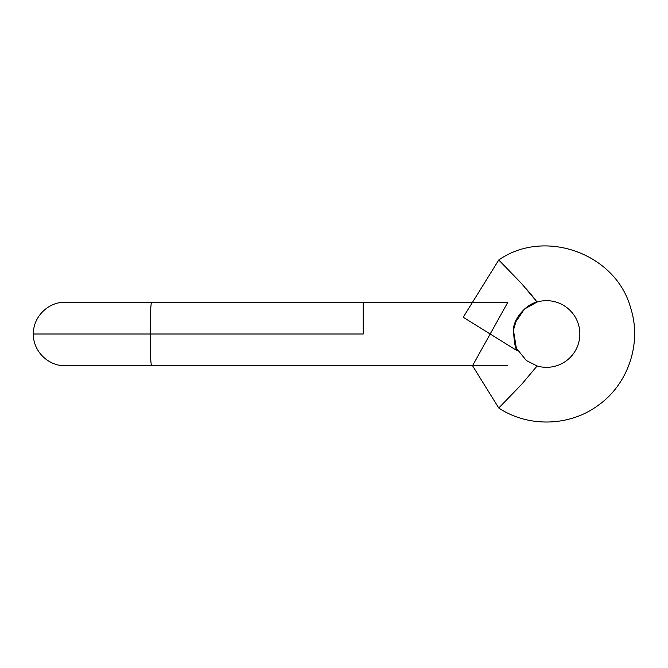 <?xml version="1.0" encoding="UTF-8"?>
<svg xmlns="http://www.w3.org/2000/svg" width="668" height="668" viewBox="0 0 668 668"><rect width="100%" height="100%" fill="white"/><g stroke="black" fill="none" stroke-linecap="round" stroke-linejoin="round"><path stroke-width="1" d="M490.178 334L507.839 302.262L363.217 302.262L363.217 334L150.191 334C150.25 353.405 150.726 363.985 151.611 365.738C150.726 363.985 150.25 353.405 150.191 334L363.217 334L363.217 302.262L507.839 302.262L472.526 365.738L363.217 365.738L472.526 365.738L498.762 408.014L521.524 384.492L537.114 365.972A33.325 33.325 0 0 0 579.507 338.751A33.325 33.325 0 0 0 537.114 302.028L521.524 283.508L498.762 259.986L521.524 283.508L537.114 302.028C525.933 304.19 513.408 319.321 513.5 329.458C514.051 342.592 515.362 349.531 517.433 350.274C515.362 349.531 514.051 342.592 513.5 329.458C513.408 319.321 525.933 304.19 537.114 302.028A33.325 33.325 0 0 1 579.507 338.751A33.325 33.325 0 0 1 537.114 365.972L521.524 384.492L498.762 408.014L472.526 365.738M150.191 334C150.25 314.595 150.726 304.015 151.611 302.262C150.726 304.015 150.25 314.595 150.191 334L33.4 334L150.191 334M516.99 318.553L513.592 328.848L516.865 318.795M516.706 319.095L513.416 330.151L516.347 348.162L526.342 360.528L537.114 365.972L526.342 360.528L516.347 348.162L513.416 330.151L516.706 319.095M526.317 288.885L535.686 300.174M517.149 350.742L463.216 317.258L498.762 259.986L463.216 317.258L517.149 350.742M515.111 322.853L524.43 309.042L537.114 302.028M534.124 298.195L530.308 293.544M524.839 287.207L524.338 286.647M507.839 302.262L65.138 302.262C48.179 301.819 32.966 317.041 33.4 334C32.849 350.374 47.595 366.056 65.138 365.738L507.839 365.738M498.762 259.986C544.837 227.821 616.021 253.715 630.659 307.956C642.057 342.968 628.346 384.117 598.236 405.301C569.771 426.526 528.346 427.654 498.762 408.014"/></g></svg>
